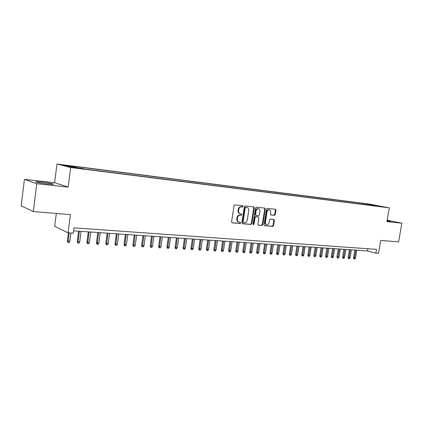 <?xml version="1.0" encoding="UTF-8"?>
<svg xmlns="http://www.w3.org/2000/svg" width="423" height="423" viewBox="0 0 423 423"><rect width="100%" height="100%" fill="white"/><g stroke="black" fill="none" stroke-linecap="round" stroke-linejoin="round"><path stroke-width="0.63" d="M243.188 206.387L242.786 205.71L234.918 204.859L234.041 205.678L231.587 221.853L232.153 222.81L240.053 223.513L240.661 222.937L240.269 222.271L239.095 222.16C237.779 221.795 237.187 220.774 237.314 219.109L237.515 217.771C237.922 216.053 238.852 215.18 240.306 215.143L241.316 215.244L241.924 214.673L241.528 214.001L240.391 213.885C239.053 213.52 238.45 212.494 238.577 210.802L238.778 209.459C239.191 207.741 240.116 206.868 241.57 206.852L242.58 206.958L243.188 206.387M240.015 213.784L239.873 213.747C238.535 213.382 237.932 212.357 238.059 210.67L238.26 209.332C238.667 207.614 239.598 206.741 241.052 206.725L242.056 206.831L242.665 206.26L242.469 205.678M231.873 222.683L239.534 223.365L240.142 222.789L239.984 222.244M238.688 222.049L238.577 222.017C237.266 221.647 236.669 220.632 236.795 218.971L236.996 217.634C237.403 215.915 238.334 215.043 239.788 215.011L240.793 215.106L241.401 214.535L241.226 213.969M387.066 220.97L390.54 221.308L387.151 220.446M41.877 182.107L36.161 181.742C33.755 181.858 40.82 183.265 47.323 183.952L52.928 184.306C55.244 184.174 48.28 182.794 41.877 182.107M365.721 203.69L369.871 204.409L365.721 203.69M274.458 215.312L275.278 214.519L275.955 210.189L275.431 209.258L267.304 208.375L266.474 209.168L264.042 224.766L264.56 225.686L272.719 226.411L273.533 225.618L274.353 220.394L273.84 219.474L270.355 219.135L269.53 219.934L269.123 222.535C268.769 223.979 268.002 224.687 266.818 224.661C265.781 224.37 265.316 223.545 265.427 222.197L267.029 211.939C267.373 210.511 268.134 209.808 269.298 209.824C270.36 210.115 270.831 210.945 270.72 212.325L270.456 214.027L270.979 214.958L274.458 215.312L273.924 215.18L274.739 214.392L275.421 210.062L275.124 209.221M36.79 183.704L68.145 187.098L54.604 182.699L24.423 179.352L36.79 183.704L33.306 211.548L70.44 214.63L68.071 232.819L73.29 233.163L73.983 227.849L376.512 249.348L375.857 253.16L378.537 253.34L380.758 240.401L398.603 241.882L401.85 223.222L387.198 220.182M68.145 187.098L70.678 167.497L389.319 207.846L386.955 221.61L401.85 223.222M254.292 207.857L253.737 206.9L245.197 205.975L244.335 206.784L241.887 222.778L242.437 223.719L251.003 224.486L251.854 223.672L254.292 207.857L253.763 207.73L253.451 206.868M256.386 207.185L264.698 208.09L265.258 209.036L262.826 224.655L261.99 225.459L258.411 225.142L257.882 224.211L258.871 217.85L258.3 216.909L255.931 216.676L255.085 217.48L254.059 224.132L253.435 224.698L253.06 224.047L255.54 207.989L256.386 207.185M33.306 211.548L21.15 205.848L24.423 179.352M67.188 165.731L71.471 166.223L62.853 164.954L67.188 165.731M70.678 167.497L56.983 164.034L368.576 203.976L389.319 207.846M362.59 204.32L362.754 203.357L73.544 166.324L76.161 166.969L76.314 167.688M362.754 203.357L380.943 206.408L375.079 205.663L379.071 206.413L84.785 169.1L82.009 168.412L70.683 166.974L64.999 165.546L76.161 166.969M56.328 213.456L54.683 226.3L68.071 232.819M54.604 182.699L56.983 164.034M73.591 230.858L367.45 250.913L375.857 253.16M367.825 248.729L367.45 250.913M366.979 204.88L366.582 204.076M372.43 204.822L372.335 205.557M242.162 223.598L250.479 224.338L251.331 223.529L253.763 207.73M245.811 207.307L245.203 207.873L243.056 221.895L243.442 222.556L244.526 222.657C245.959 222.609 246.879 221.737 247.275 220.039L248.745 210.495C248.872 208.809 248.269 207.788 246.937 207.429L245.287 207.175L244.684 207.746L245.203 207.873M243.331 222.519L242.538 221.752L244.684 207.746M245.287 207.175L246.339 207.291M258.146 225.02L261.462 225.316L262.297 224.513L264.724 208.909L264.417 208.058M257.94 216.814L255.402 216.539L254.561 217.348L253.53 223.989L254.059 224.132M253.16 224.518L253.53 223.989M259.896 211.236C260.008 209.84 259.516 208.999 258.432 208.703C257.237 208.682 256.46 209.396 256.111 210.839L255.545 214.503L256.121 215.45L258.49 215.688L259.331 214.884L259.896 211.236M258.162 208.639L257.903 208.576C256.708 208.555 255.936 209.269 255.582 210.712L256.111 210.839M255.952 215.407L255.021 214.371L255.582 210.712M270.736 214.852L273.924 215.18M269.007 209.755L268.764 209.697C267.595 209.681 266.839 210.384 266.495 211.807L267.029 211.939M266.532 224.581L266.289 224.518C265.253 224.227 264.787 223.402 264.898 222.054L266.495 211.807M264.301 225.565L272.185 226.268L272.999 225.475L273.818 220.256L273.549 219.447M69.816 241.433L69.102 242.654L68.108 242.596L67.373 240.994L69.816 241.433L70.916 233.004M68.108 242.596L69.123 232.888M67.373 240.994L68.436 232.84M79.677 242.009L78.964 243.214L77.985 243.156L77.25 241.57L79.677 242.009L81.079 231.37M77.985 243.156L79.318 231.249M77.25 241.57L78.615 231.201M89.353 242.569L88.65 243.77L87.688 243.711L87.307 243.526L86.942 242.136L89.353 242.569L90.76 232.031M87.688 243.711L89.031 231.91M86.942 242.136L88.307 231.862M98.86 243.125L98.157 244.309L97.216 244.256L96.825 244.071L96.465 242.696L98.86 243.125L100.267 232.676M97.216 244.256L98.57 232.56M96.465 242.696L97.835 232.513M108.203 243.669L107.5 244.843L106.575 244.79L106.178 244.605L105.819 243.241L108.203 243.669L109.605 233.316M106.575 244.79L107.939 233.2M105.819 243.241L107.188 233.152M117.377 244.203L116.679 245.366L115.77 245.314L115.363 245.134L115.008 243.78L117.377 244.203L118.778 233.94M115.77 245.314L117.139 233.829M115.008 243.78L116.378 233.776M126.392 244.727L125.694 245.885L124.801 245.832L124.388 245.652L124.039 244.309L126.392 244.727L127.794 234.559M124.801 245.832L126.186 234.448M124.039 244.309L125.404 234.395M135.249 245.245L134.556 246.387L133.679 246.339L133.261 246.16L132.912 244.827L135.249 245.245L136.655 235.162M133.679 246.339L135.069 235.056M132.912 244.827L134.281 234.998M143.957 245.752L143.27 246.884L142.403 246.836L141.98 246.657L141.636 245.34L143.957 245.752L145.359 235.754M142.403 246.836L143.804 235.648M141.636 245.34L143 235.595M152.518 246.249L151.831 247.376L150.985 247.328L150.551 247.148L150.213 245.842L152.518 246.249L153.919 236.341M150.985 247.328L152.391 236.235M150.213 245.842L151.577 236.182M160.93 246.741L160.254 247.857L159.418 247.809L158.979 247.629L158.641 246.334L160.93 246.741L162.337 236.917M159.418 247.809L160.83 236.811M158.641 246.334L160.005 236.758M169.211 247.222L168.528 248.327L167.709 248.28L167.265 248.105L166.932 246.821L169.211 247.222L170.612 237.477M167.709 248.28L169.131 237.377M166.932 246.821L168.296 237.324M177.348 247.698L176.671 248.793L175.862 248.745L175.413 248.571L175.085 247.296L177.348 247.698L178.744 238.033M175.862 248.745L177.29 237.938M175.085 247.296L176.444 237.879M185.353 248.164L184.682 249.247L183.883 249.205L183.429 249.031L183.101 247.767L185.353 248.164L186.749 238.583M183.883 249.205L185.322 238.482M183.101 247.767L184.46 238.424M193.226 248.624L192.56 249.702L191.778 249.655L191.318 249.48L190.99 248.227L193.226 248.624L194.622 239.117M191.778 249.655L193.216 239.021M190.99 248.227L192.349 238.963M200.973 249.073L200.306 250.141L199.54 250.099L199.074 249.924L198.752 248.682L200.973 249.073L202.368 239.645M199.54 250.099L200.983 239.555M198.752 248.682L200.111 239.492M208.597 249.517L207.936 250.58L207.18 250.532L206.71 250.363L206.387 249.126L208.597 249.517L209.988 240.169M207.18 250.532L208.629 240.074M206.387 249.126L207.746 240.015M216.1 249.956L215.439 251.008L214.694 250.966L214.223 250.791L213.906 249.57L216.1 249.956L217.491 240.682M214.694 250.966L216.148 240.587M213.906 249.57L215.259 240.528M223.481 250.384L222.826 251.426L222.096 251.384L221.615 251.214L221.303 250.004L223.481 250.384L224.872 241.184M222.096 251.384L223.55 241.094M221.303 250.004L222.651 241.031M230.752 250.807L230.101 251.844L229.377 251.801L228.896 251.632L228.584 250.427L230.752 250.807L232.137 241.681M229.377 251.801L230.842 241.591M228.584 250.427L229.932 241.528M237.906 251.225L237.255 252.251L236.547 252.214L236.06 252.039L235.748 250.85L237.906 251.225L239.291 242.168M236.547 252.214L238.012 242.083M235.748 250.85L237.097 242.019M244.954 251.632L244.304 252.653L243.606 252.616L243.114 252.446L242.807 251.262L244.954 251.632L246.334 242.649M243.606 252.616L245.076 242.564M242.807 251.262L244.156 242.501M251.891 252.039L251.246 253.049L250.559 253.012L250.062 252.843L249.76 251.669L251.891 252.039L253.271 243.119M250.559 253.012L252.029 243.035M249.76 251.669L251.103 242.971M258.723 252.436L258.083 253.44L257.406 253.403L256.904 253.234L256.602 252.066L258.723 252.436L260.103 243.59M257.406 253.403L258.881 243.505M256.602 252.066L257.945 243.442M265.454 252.827L264.814 253.826L264.148 253.789L263.645 253.62L263.344 252.462L265.454 252.827L266.828 244.045M264.148 253.789L265.623 243.965M263.344 252.462L264.687 243.902M272.079 253.213L271.45 254.202L270.789 254.165L270.286 254.001L269.99 252.848L272.079 253.213L273.454 244.499M270.789 254.165L272.269 244.42M269.99 252.848L271.323 244.357M278.614 253.594L277.98 254.577L277.335 254.54L276.827 254.376L276.531 253.234L278.614 253.594L279.984 244.943M277.335 254.54L278.815 244.864M276.531 253.234L277.863 244.801M285.049 253.969L284.42 254.942L283.78 254.91L283.267 254.746L282.976 253.61L285.049 253.969L286.413 245.382M283.78 254.91L285.266 245.303M282.976 253.61L284.309 245.24M291.389 254.339L290.765 255.307L290.13 255.27L289.618 255.106L289.332 253.985L291.389 254.339L292.753 245.816M290.13 255.27L291.616 245.737M289.332 253.985L290.659 245.673M297.639 254.704L297.015 255.661L296.391 255.629L295.878 255.466L295.592 254.35L297.639 254.704L298.998 246.244M296.391 255.629L297.882 246.165M295.592 254.35L296.914 246.101M303.793 255.064L303.175 256.015L302.561 255.978L302.048 255.82L301.763 254.709L303.793 255.064L305.152 246.662M302.561 255.978L304.052 246.588M301.763 254.709L303.085 246.519M309.863 255.418L309.25 256.364L308.647 256.327L308.124 256.169L307.844 255.069L309.863 255.418L311.222 247.08M308.647 256.327L310.133 247.006M307.844 255.069L309.16 246.937M315.849 255.767L315.235 256.703L314.643 256.671L314.12 256.512L313.84 255.418L315.849 255.767L317.202 247.487M314.643 256.671L316.134 247.413M313.84 255.418L315.156 247.344M321.75 256.111L321.142 257.041L320.555 257.01L320.031 256.851L319.751 255.762L321.75 256.111L323.098 247.889M320.555 257.01L322.046 247.815M319.751 255.762L321.062 247.751M327.566 256.449L326.958 257.374L326.382 257.343L325.858 257.184L325.578 256.105L327.566 256.449L328.914 248.285M326.382 257.343L327.873 248.216M325.578 256.105L326.889 248.148M333.303 256.782L332.7 257.702L332.129 257.67L331.6 257.512L331.325 256.438L333.303 256.782L334.646 248.676M332.129 257.67L333.62 248.608M331.325 256.438L332.631 248.539M338.96 257.11L338.358 258.025L337.797 257.993L337.268 257.834L336.994 256.772L338.96 257.11L340.304 249.062M337.797 257.993L339.288 248.994M336.994 256.772L338.3 248.925M344.544 257.438L343.941 258.342L343.386 258.31L342.857 258.157L342.588 257.099L344.544 257.438L345.877 249.443M343.386 258.31L344.882 249.374M342.588 257.099L343.888 249.306M350.043 257.755L349.451 258.659L348.901 258.627L348.367 258.469L348.097 257.422L350.043 257.755L351.381 249.819M348.901 258.627L350.392 249.75M348.097 257.422L349.398 249.681M355.473 258.072L354.881 258.966L354.342 258.934L353.808 258.781L353.538 257.739L355.473 258.072L356.806 250.189M354.342 258.934L355.833 250.12M353.538 257.739L354.834 250.056M67.114 165.721L67.151 165.451M241.052 206.725L241.57 206.852M238.26 209.332L238.778 209.459M238.059 210.67L238.577 210.802M240.793 215.106L241.316 215.244M239.788 215.011L240.306 215.143M236.996 217.634L237.515 217.771M236.795 218.971L237.314 219.109M239.534 223.365L240.053 223.513M242.056 206.831L242.58 206.958M251.331 223.529L251.854 223.672M250.479 224.338L251.003 224.486M242.538 221.752L243.056 221.895M264.724 208.909L265.258 209.036M262.297 224.513L262.826 224.655M261.462 225.316L261.99 225.459M257.771 216.772L258.3 216.909M255.402 216.539L255.931 216.676M254.561 217.348L255.085 217.48M255.021 214.371L255.545 214.503M264.898 222.054L265.427 222.197M273.818 220.256L274.353 220.394M272.999 225.475L273.533 225.618M272.185 226.268L272.719 226.411M275.421 210.062L275.955 210.189M274.739 214.392L275.278 214.519M36.119 182.086L36.161 181.742M242.924 222.413L243.357 222.53M246.413 207.302L246.937 207.429M257.803 216.777L258.331 216.914M257.903 208.576L258.432 208.703M255.561 215.312L255.984 215.418M268.764 209.697L269.298 209.824"/></g></svg>
